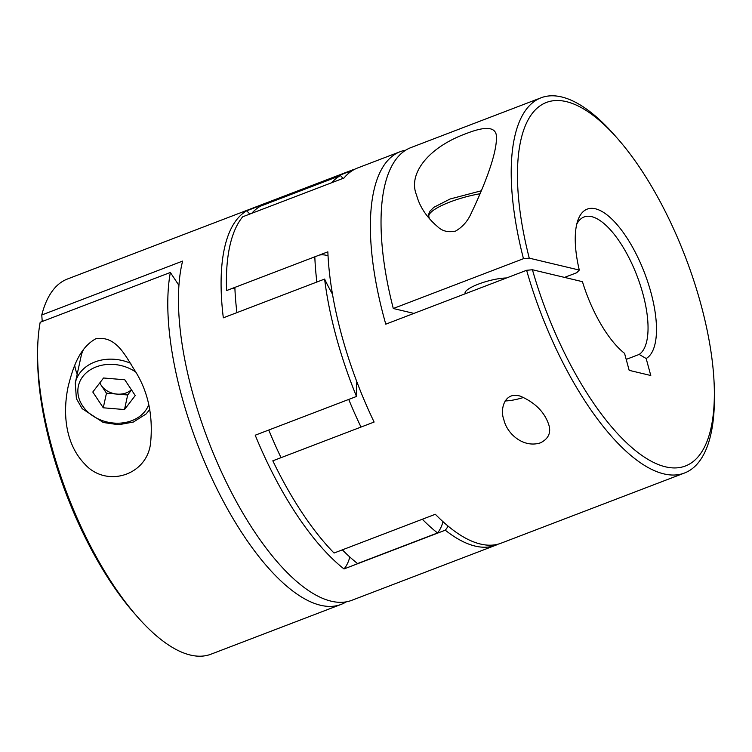<?xml version="1.0" encoding="UTF-8"?>
<svg xmlns="http://www.w3.org/2000/svg" width="752" height="752" viewBox="0 0 752 752"><rect width="100%" height="100%" fill="white"/><g stroke="black" fill="none" stroke-linecap="round" stroke-linejoin="round"><path stroke-width="1.13" d="M354.916 169.162A200.85 77.033 69.1 0 0 352.199 170.055A200.85 77.033 69.1 0 0 347.979 172.058L246.694 210.814A200.85 77.033 69.1 0 0 223.325 317.823L324.61 279.067A200.85 77.033 69.1 0 0 356.504 396.454L255.219 435.211A200.85 77.033 69.1 0 0 344.002 568.944A95.795 36.735 69.1 0 0 349.84 557.016M352.199 170.055L67.436 279.011A200.85 77.033 69.1 0 0 41.774 314.985L182.614 261.094A200.85 77.033 69.1 0 0 228.025 485.651A200.85 77.033 69.1 0 0 351.823 600.303L495.756 545.228A200.85 77.033 69.1 0 0 498.369 544.081M37.6 356.081A200.85 77.033 69.1 0 0 137.334 616.725L134.298 613.275A194.646 74.645 69.1 0 1 37.647 360.678L37.6 356.081A200.85 77.033 69.1 0 1 40.185 322.279L170.356 272.468A200.85 77.033 69.1 0 0 220.082 495.079A200.85 77.033 69.1 0 0 341.164 604.382A200.85 77.033 69.1 0 0 346.296 601.826M137.334 616.725A200.85 77.033 69.1 0 0 210.992 654.193L341.164 604.382M448.079 526.099A95.795 36.735 -110.9 0 1 445.278 530.188A200.85 77.033 69.1 0 0 495.756 545.228M445.278 530.188L344.002 568.944M95.908 338.691C78.687 348.232 72.718 368.959 68.31 385.861C62.595 412.011 64.822 443.501 84.694 463.975C105.675 487.822 146.189 476.148 150.494 443.962C153.305 416.871 148.52 393.089 136.131 372.597C125.499 356.26 116.823 335.495 95.908 338.691M170.356 272.468L178.91 285.346M42.225 321.499L41.774 314.985M540.519 442.815C548.452 438.773 551.225 432.795 548.828 424.88C544.664 412.181 535.198 402.621 520.431 396.21C504.583 391.049 499.76 409.351 503.831 419.56C506.763 433.481 523.223 448.455 540.519 442.815M646.165 358.507L650.781 375.502L629.18 370.351L624.555 353.355A80.342 30.813 69.1 0 1 582.443 281.671L532.425 269.752L526.616 270.288A200.85 77.033 69.1 0 0 684.564 472.989A200.85 77.033 69.1 0 0 714.4 395.919L714.353 391.322A194.646 74.645 69.1 0 0 617.702 138.725A194.646 74.645 69.1 0 0 529.267 258.152L579.294 270.071A80.342 30.813 69.1 0 1 577.809 220.524A80.342 30.813 69.1 0 1 636.925 255.511A80.342 30.813 69.1 0 1 646.165 358.507L639.172 354.427A74.157 28.444 69.1 0 0 635.985 273.202A74.157 28.444 69.1 0 0 584.041 216.99A74.157 28.444 69.1 0 0 576.728 224.303M617.702 138.725L614.666 135.275A200.85 77.033 69.1 0 0 541.008 97.807A200.85 77.033 69.1 0 0 523.467 258.688L393.287 308.499L413.91 313.405M526.616 270.288L385.776 324.168A200.85 77.033 69.1 0 1 400.177 151.697L357.529 168.016A200.85 77.033 69.1 0 0 343.974 178.027L242.699 216.783A200.85 77.033 69.1 0 0 226.578 290.573L327.853 251.826A200.85 77.033 69.1 0 0 343.138 340.487A200.85 77.033 69.1 0 0 374.111 422.051L272.826 460.807A200.85 77.033 69.1 0 0 334.048 553.03L435.333 514.274A200.85 77.033 69.1 0 0 501.086 543.188L684.564 472.989M405.704 150.174A200.85 77.033 69.1 0 0 400.177 151.697M541.008 97.807L410.836 147.618A200.85 77.033 69.1 0 0 393.287 308.499M466.795 133.348C429.063 146.894 407.405 173.533 416.636 195.266C419.701 206.819 426.666 217.272 437.561 226.625C442.279 231.184 448.314 232.659 455.646 231.052C462.565 226.982 467.716 221.126 471.119 213.483C486.243 181.843 498.397 149.046 496.17 134.364C494.29 126.825 484.504 126.486 466.795 133.348M626.2 359.39L639.172 354.427M564.536 277.403L576.671 272.76L579.294 270.071M249.786 214.076A95.795 36.735 69.1 0 0 246.694 210.814M347.979 172.058A95.795 36.735 -110.9 0 1 348.947 173.045M348.731 399.434A200.239 76.798 69.1 0 0 361.007 427.061M268.765 430.031A200.239 76.798 69.1 0 0 281.051 457.658M422.342 519.247A200.239 76.798 69.1 0 0 437.532 532.961L357.567 563.558A200.239 76.798 69.1 0 1 342.376 549.844M343.072 178.374A95.795 36.735 69.1 0 0 340.43 175.573A200.239 76.798 69.1 0 0 331.735 182.717M340.43 175.573L260.465 206.17A200.239 76.798 69.1 0 0 251.779 213.305M314.825 256.808A200.239 76.798 69.1 0 0 316.874 282.028M234.868 287.405A200.239 76.798 69.1 0 0 236.918 312.625M356.504 396.454A95.795 36.735 -110.9 0 1 356.852 381.781M437.532 532.961A95.795 36.735 69.1 0 0 443.022 521.7M332.469 294.126A95.795 36.735 -110.9 0 1 324.61 279.067M328.032 255.736A95.795 36.735 69.1 0 0 319.365 255.069M234.906 288.486A95.795 36.735 69.1 0 0 231.409 288.73M523.467 258.688L529.267 258.152M532.425 269.752A194.646 74.645 69.1 0 0 643.853 456.774A194.646 74.645 69.1 0 0 714.353 391.322M465.234 293.769A25.342 5.931 -15.2 0 1 465.074 293.383A25.342 5.931 -15.2 0 1 478.451 284.106A25.342 5.931 -15.2 0 1 506.5 277.977M505.109 400.929A19.984 4.681 164.8 0 0 523.665 397.404M77.212 374.054A46.351 36.951 12.3 0 1 74.739 365.444M149.798 409.445L146.123 413.957L133.405 422.032L118.637 424.739L103.268 422.492L82.156 408.646L76.394 398.635L75.256 383.022L81.141 356.044A40.166 32.026 12.3 0 1 83.707 349.191M135.247 395.552L124.776 379.769L103.55 378.002L92.797 392.008L103.268 407.791L124.494 409.558L135.247 395.552M99.687 383.022L106.455 393.211L103.268 407.791M106.455 393.211L127.68 394.979L124.494 409.558M127.68 394.979L131.534 389.959M131.412 389.762A18.537 14.777 12.3 0 1 126.28 392.864A18.537 14.777 12.3 0 1 117.068 394.095A18.537 14.777 12.3 0 1 101.21 385.315A18.537 14.777 12.3 0 1 99.856 382.796M480.227 193.725A40.166 9.4 164.8 0 0 428.856 216.679L429.439 218.804M75.256 383.022A40.166 32.026 12.3 0 1 94.846 361.985A40.166 32.026 12.3 0 1 130.792 363.376M148.708 404.736A36.463 29.065 12.3 0 1 91.556 415.01A36.463 29.065 12.3 0 1 96.181 366.901A36.463 29.065 12.3 0 1 135.868 372.108M496.151 134.364L496.292 134.89M465.328 291.973L465.761 293.571M481.44 190.745L450.11 198.989L433.801 207.355L430.069 211.049L428.8 213.888L428.856 216.679M68.31 385.861L68.46 385.146"/></g></svg>
